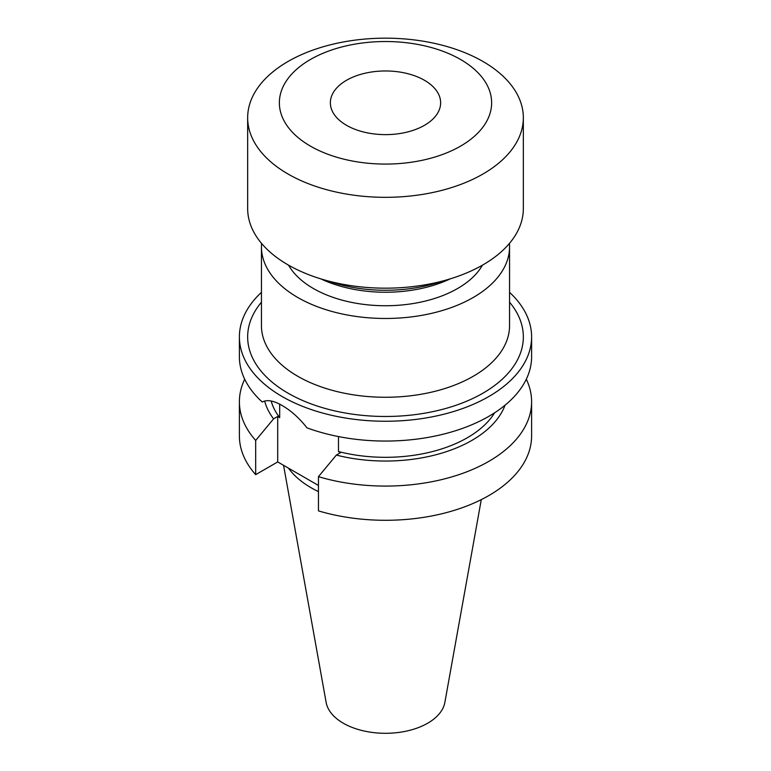 <?xml version="1.0" encoding="UTF-8"?>
<svg xmlns="http://www.w3.org/2000/svg" width="771" height="771" viewBox="0 0 771 771"><rect width="100%" height="100%" fill="white"/><g stroke="black" fill="none" stroke-linecap="round" stroke-linejoin="round"><path stroke-width="1.16" d="M346.516 125.307A55.136 31.833 180 0 1 330.364 102.803A55.136 31.833 180 0 1 364.404 73.39A55.136 31.833 180 0 1 424.484 80.29A55.136 31.833 180 0 1 440.636 102.803A55.136 31.833 180 0 1 406.596 132.207A55.136 31.833 180 0 1 346.516 125.307M443.065 280.904A110.272 63.665 180 0 1 327.935 280.904M450.303 278.832A102.003 58.885 180 0 1 320.697 278.832M482.444 265.166A102.003 58.885 180 0 1 313.373 288.499A102.003 58.885 180 0 1 288.556 265.166M509.409 243.453A124.054 71.626 180 0 1 509.554 246.855A124.054 71.626 180 0 1 432.974 313.026A124.054 71.626 180 0 1 297.779 297.5A124.054 71.626 180 0 1 261.446 246.855A124.054 71.626 180 0 1 261.591 243.453M460.547 59.473A106.138 61.275 180 0 1 460.547 146.133A106.138 61.275 180 0 1 310.453 146.133A106.138 61.275 180 0 1 310.453 59.473A106.138 61.275 180 0 1 460.547 59.473M482.964 61.478A137.836 79.577 180 0 1 523.336 117.751A137.836 79.577 180 0 1 438.246 191.266A137.836 79.577 180 0 1 288.036 174.015A137.836 79.577 180 0 1 247.664 117.751A137.836 79.577 180 0 1 332.754 44.226A137.836 79.577 180 0 1 482.964 61.478M523.336 117.751L523.336 208.594A137.836 79.577 180 0 1 438.246 282.119A137.836 79.577 180 0 1 288.036 264.867A137.836 79.577 180 0 1 247.664 208.594L247.664 117.751M509.554 292.334A146.105 84.357 180 0 1 531.605 336.898L531.605 356.703A146.105 84.357 180 0 1 455.777 430.661A146.105 84.357 180 0 1 306.993 427.847C299.36 418.133 291.091 410.702 282.186 405.546C273.599 400.592 266.959 399.417 262.275 402.028A146.105 84.357 180 0 1 239.395 356.703L239.395 336.898A146.105 84.357 180 0 1 261.446 292.334M481.277 499.637L444.867 702.391A59.685 34.454 180 0 1 405.459 731.313A59.685 34.454 180 0 1 343.297 723.208A59.685 34.454 180 0 1 326.133 702.391L283.564 465.318M318.452 491.619A105.029 60.639 180 0 1 311.233 487.821A105.029 60.639 180 0 1 288.46 468.142M531.605 336.898A146.105 84.357 180 0 1 441.417 414.827A146.105 84.357 180 0 1 282.186 396.545A146.105 84.357 180 0 1 239.395 336.898M262.41 401.951L263.296 401.498M338.479 436.569L338.479 451.555L340.474 452.702L336.349 455.083A122.232 70.575 180 0 0 505.044 405.209M494.635 412.784A115.785 66.846 180 0 1 338.479 451.555M264.646 401.036A122.232 70.575 180 0 0 273.58 418.846L277.705 416.465L279.69 417.612A115.785 66.846 180 0 1 271.17 401.026M279.69 417.612L279.69 404.187M526.314 379.216A146.105 84.357 180 0 1 531.605 401.72A146.105 84.357 180 0 1 318.452 476.671L336.349 455.083M273.58 418.846L255.683 440.434A146.105 84.357 180 0 1 239.395 401.72A146.105 84.357 180 0 1 244.686 379.216M531.605 401.72L531.605 435.933A146.105 84.357 180 0 1 318.452 510.884L318.452 476.671M255.683 440.434L255.683 474.647A146.105 84.357 180 0 1 239.395 435.933L239.395 401.72M255.683 474.647L277.705 461.935L318.452 485.46M277.705 416.465L277.705 461.935M261.446 246.855L261.446 325.641A124.054 71.626 0 0 0 297.779 376.287A124.054 71.626 0 0 0 432.974 391.813A124.054 71.626 0 0 0 509.554 325.641L509.554 246.855M509.554 302.203A137.836 79.577 180 0 1 465.385 401.749A137.836 79.577 180 0 1 288.036 393.171A137.836 79.577 180 0 1 261.446 302.203"/></g></svg>
